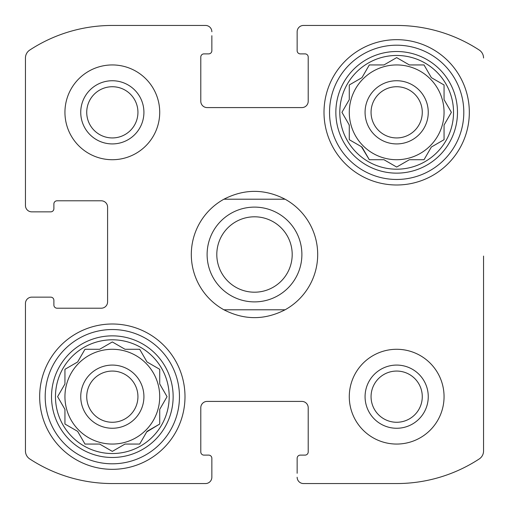 <?xml version="1.0" encoding="UTF-8"?>
<svg xmlns="http://www.w3.org/2000/svg" width="509" height="509" viewBox="0 0 509 509"><rect width="100%" height="100%" fill="white"/><g stroke="black" fill="none" stroke-linecap="round" stroke-linejoin="round"><path stroke-width="0.76" d="M444.058 112.33A47.388 47.388 0 0 0 396.67 64.942A47.388 47.388 0 0 0 349.282 112.33A47.388 47.388 0 0 0 396.67 159.718A47.388 47.388 0 0 0 444.058 112.33M159.718 396.67A47.388 47.388 0 0 0 112.33 349.282A47.388 47.388 0 0 0 64.942 396.67A47.388 47.388 0 0 0 112.33 444.058A47.388 47.388 0 0 0 159.718 396.67M86.727 112.33A25.609 25.609 0 0 1 112.33 86.727A25.609 25.609 0 0 1 137.939 112.33A25.609 25.609 0 0 1 112.33 137.939A25.609 25.609 0 0 1 86.727 112.33M371.061 396.67A25.609 25.609 0 0 1 409.471 374.49A25.609 25.609 0 0 1 409.471 418.843A25.609 25.609 0 0 1 371.061 396.67M29.738 458.933A9.48 9.48 0 0 1 25.45 450.999L25.45 303.472L25.45 450.999A9.48 9.48 0 0 0 29.738 458.933A150.855 150.855 0 0 0 112.33 483.55L205.528 483.55L112.33 483.55M396.67 483.55L303.472 483.55L396.67 483.55A150.855 150.855 0 0 0 479.262 458.933A9.48 9.48 0 0 0 483.55 450.999L483.55 256.078M483.55 335.062L483.55 450.999M303.472 25.45L396.67 25.45L303.472 25.45A6.318 6.318 0 0 0 297.148 31.768L297.148 50.722A3.162 3.162 0 0 0 300.31 53.884L305.05 53.884A3.162 3.162 0 0 1 308.206 57.046L308.206 101.272A6.318 6.318 0 0 1 301.888 107.59L207.112 107.59A6.318 6.318 0 0 1 200.794 101.272L200.794 57.046A3.162 3.162 0 0 1 203.95 53.884L208.69 53.884A3.162 3.162 0 0 0 211.852 50.722L211.852 35.719M112.33 25.45L205.528 25.45L112.33 25.45A150.855 150.855 0 0 0 29.738 50.067A9.48 9.48 0 0 0 25.45 58.001L25.45 205.528L25.45 58.001M25.45 205.528A6.318 6.318 0 0 0 31.768 211.852L50.722 211.852A3.162 3.162 0 0 0 53.884 208.69L53.884 203.95A3.162 3.162 0 0 1 57.046 200.794L101.272 200.794A6.318 6.318 0 0 1 107.59 207.112L107.59 301.888A6.318 6.318 0 0 1 101.272 308.206L57.046 308.206A3.162 3.162 0 0 1 53.884 305.05L53.884 300.31A3.162 3.162 0 0 0 50.722 297.148L31.768 297.148A6.318 6.318 0 0 0 25.45 303.472M205.528 483.55A6.318 6.318 0 0 0 211.852 477.232L211.852 458.278A3.162 3.162 0 0 0 208.69 455.116L203.95 455.116A3.162 3.162 0 0 1 200.794 451.954L200.794 407.728A6.318 6.318 0 0 1 207.112 401.41L301.888 401.41A6.318 6.318 0 0 1 308.206 407.728L308.206 451.954A3.162 3.162 0 0 1 305.05 455.116L300.31 455.116A3.162 3.162 0 0 0 297.148 458.278L297.148 473.281M211.852 473.281L211.852 477.232M297.148 477.232A6.318 6.318 0 0 0 303.472 483.55M483.55 58.001A9.48 9.48 0 0 0 479.262 50.067A150.855 150.855 0 0 0 396.67 25.45M297.148 35.719L297.148 31.768M211.852 31.768A6.318 6.318 0 0 0 205.528 25.45M35.719 211.852L31.768 211.852M31.768 297.148L35.719 297.148M159.718 112.33A47.388 47.388 0 0 0 112.33 64.942A47.388 47.388 0 0 0 64.942 112.33A47.388 47.388 0 0 0 112.33 159.718A47.388 47.388 0 0 0 159.718 112.33M444.058 396.67A47.388 47.388 0 0 0 396.67 349.282A47.388 47.388 0 0 0 349.282 396.67A47.388 47.388 0 0 0 396.67 444.058A47.388 47.388 0 0 0 444.058 396.67M39.664 396.67A72.666 72.666 0 0 1 148.666 333.739A72.666 72.666 0 0 1 148.666 459.595A72.666 72.666 0 0 1 39.664 396.67M324.004 112.33A72.666 72.666 0 0 1 433 49.405A72.666 72.666 0 0 1 433 175.261A72.666 72.666 0 0 1 324.004 112.33M339.802 112.33A56.868 56.868 0 0 1 425.104 63.084A56.868 56.868 0 0 1 425.104 161.582A56.868 56.868 0 0 1 339.802 112.33M335.851 112.33A60.819 60.819 0 0 1 427.076 59.661A60.819 60.819 0 0 1 427.076 164.999A60.819 60.819 0 0 1 335.851 112.33M383.971 64.942L369.311 64.942L361.975 77.642L349.282 84.971L349.282 99.63L341.946 112.33L349.282 125.029L349.282 139.689L361.975 147.025L369.311 159.718L383.971 159.718L396.67 167.054L409.37 159.718L424.029 159.718L431.358 147.025L444.058 139.689L444.058 125.029L451.388 112.33L444.058 99.63L444.058 84.971L431.358 77.642L424.029 64.942L409.37 64.942L396.67 57.612L383.971 64.942M365.074 112.33A31.596 31.596 0 0 1 412.468 84.971A31.596 31.596 0 0 1 412.468 139.689A31.596 31.596 0 0 1 365.074 112.33M371.061 112.33A25.609 25.609 0 0 1 409.471 90.157A25.609 25.609 0 0 1 409.471 134.51A25.609 25.609 0 0 1 371.061 112.33M329.533 112.33A67.137 67.137 0 0 1 430.239 54.189A67.137 67.137 0 0 1 430.239 170.47A67.137 67.137 0 0 1 329.533 112.33M55.462 396.67A56.868 56.868 0 0 1 140.764 347.418A56.868 56.868 0 0 1 140.764 445.916A56.868 56.868 0 0 1 55.462 396.67M51.517 396.67A60.819 60.819 0 0 1 142.736 344.001A60.819 60.819 0 0 1 142.736 449.339A60.819 60.819 0 0 1 51.517 396.67M99.63 349.282L84.971 349.282L77.642 361.975L64.942 369.311L64.942 383.971L57.612 396.67L64.942 409.37L64.942 424.029L77.642 431.358L84.971 444.058L99.63 444.058L112.33 451.388L125.029 444.058L139.689 444.058L147.025 431.358L159.718 424.029L159.718 409.37L167.054 396.67L159.718 383.971L159.718 369.311L147.025 361.975L139.689 349.282L125.029 349.282L112.33 341.946L99.63 349.282M80.74 396.67A31.596 31.596 0 0 1 128.128 369.311A31.596 31.596 0 0 1 128.128 424.029A31.596 31.596 0 0 1 80.74 396.67M86.727 396.67A25.609 25.609 0 0 1 125.131 374.49A25.609 25.609 0 0 1 125.131 418.843A25.609 25.609 0 0 1 86.727 396.67M45.193 396.67A67.137 67.137 0 0 1 145.898 338.53A67.137 67.137 0 0 1 145.898 454.811A67.137 67.137 0 0 1 45.193 396.67M365.074 396.67A31.596 31.596 0 0 1 412.468 369.311A31.596 31.596 0 0 1 412.468 424.029A31.596 31.596 0 0 1 365.074 396.67M112.33 80.74A31.596 31.596 0 0 1 139.689 128.128A31.596 31.596 0 0 1 84.971 128.128A31.596 31.596 0 0 1 112.33 80.74M57.937 396.104L57.612 396.67L57.937 397.23M64.942 424.029L65.502 424.353M77.642 431.358L84.971 444.058M111.77 451.063L112.33 451.388L112.89 451.063M146.7 431.918L159.718 424.029M159.718 409.37L160.042 408.81M167.054 396.67L166.729 396.11M140.013 349.842L139.689 349.282M125.029 349.282L124.47 348.958M84.971 349.282L84.647 349.842M348.958 124.47L349.282 125.678M361.415 146.7L369.311 159.718M383.322 159.718L383.971 159.718M396.104 166.729L396.67 167.054L397.23 166.729M409.37 159.718L410.012 159.718M424.029 159.718L424.353 159.158M431.358 147.025L431.918 146.7M451.063 112.896L451.388 112.33L451.063 111.77M444.058 84.971L443.498 84.647M431.358 77.642L424.029 64.942M409.37 64.942L396.67 57.612L396.11 57.937M369.311 64.942L368.987 65.502M361.975 77.642L361.415 77.966M223.909 309.79A63.186 63.186 0 0 1 223.909 199.21L285.091 199.21A63.186 63.186 0 0 1 285.091 309.79L223.909 309.79C244.301 320.244 264.699 320.244 285.091 309.79M285.091 199.21C264.699 188.756 244.301 188.756 223.909 199.21M292.198 254.5A37.698 37.698 0 0 1 235.648 287.146A37.698 37.698 0 0 1 235.648 221.854A37.698 37.698 0 0 1 292.198 254.5M301.888 254.5A47.388 47.388 0 0 1 230.806 295.538A47.388 47.388 0 0 1 230.806 213.462A47.388 47.388 0 0 1 301.888 254.5"/></g></svg>
